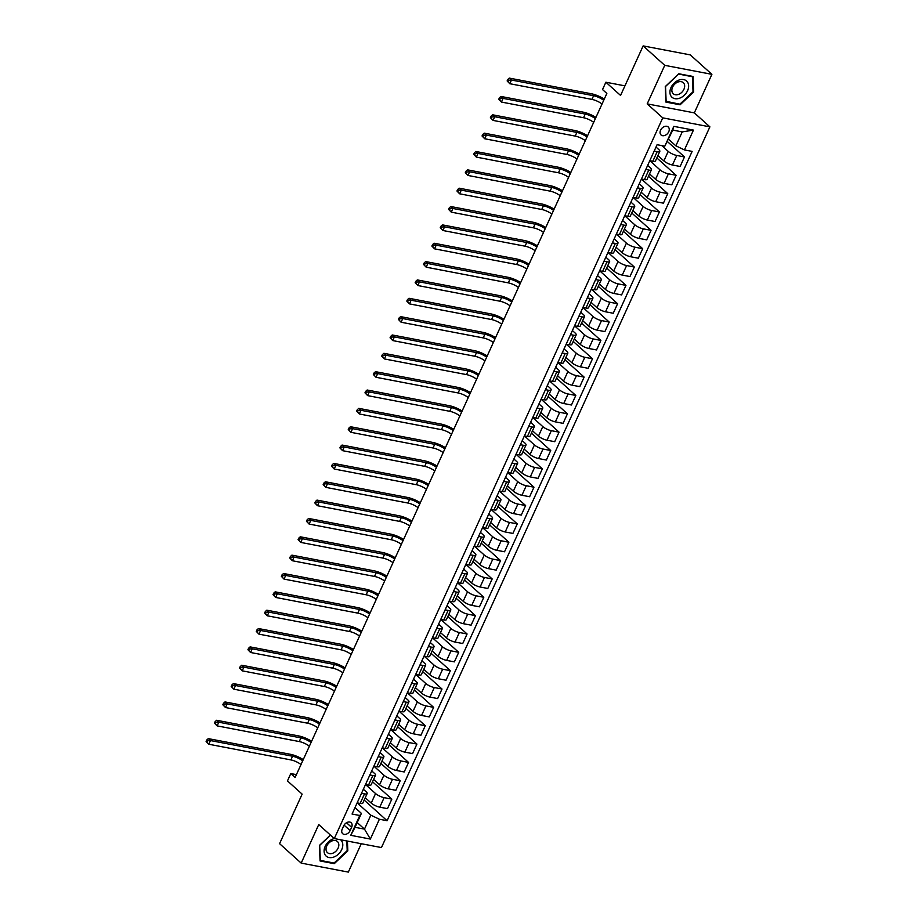 <?xml version="1.0" encoding="UTF-8"?>
<svg xmlns="http://www.w3.org/2000/svg" width="918" height="918" viewBox="0 0 918 918"><rect width="100%" height="100%" fill="white"/><g stroke="black" fill="none" stroke-linecap="round" stroke-linejoin="round"><path stroke-width="1.38" d="M660.581 130.207A5.37 3.879 132 0 0 661.063 134.98A5.37 3.879 132 0 0 668.74 131.767A5.37 3.879 132 0 0 668.247 126.994A5.37 3.879 132 0 0 660.581 130.207M711.898 74.335L690.29 54.896L643.139 45.9L664.747 65.339L647.19 103.872L662.75 117.86L709.889 126.856L694.329 112.868L711.898 74.335L664.747 65.339M662.75 117.86L334.301 838.57L381.452 847.566L709.889 126.856M340.612 839.763A10.913 7.872 132 0 1 342.001 848.932A10.913 7.872 132 0 1 333.819 857.045A10.913 7.872 132 0 1 324.1 851.399A10.913 7.872 132 0 1 333.073 838.949A10.913 7.872 132 0 1 334.324 838.57L318.741 824.571L301.184 863.104L348.335 872.1L361.267 843.711M301.184 863.104L279.577 843.665L302.148 794.127L287.46 780.908L290.799 773.564L295.126 777.454L606.844 93.452L602.529 89.562L605.869 82.218L620.568 95.438L643.139 45.9M350.137 830.572L351.605 827.347A5.21 3.752 132 0 0 351.135 822.723A5.21 3.752 132 0 0 343.699 825.844L342.23 829.069A5.21 3.752 132 0 0 342.701 833.693A5.21 3.752 132 0 0 350.137 830.572L344.078 825.133M379.398 819.246L370.367 839.063L350.745 835.323L359.776 815.505L361.405 813.371L355.059 827.313L364.48 829.115L370.838 815.173L379.398 819.246L387.098 820.726L692.138 151.39L684.426 149.921L675.866 145.836L682.223 131.894L672.791 130.092L664.804 146.18L673.835 126.363L693.457 130.104L684.426 149.921M664.804 146.18L657.093 144.7L352.064 814.036L359.776 815.505M624.928 85.856L605.869 82.218M296.411 774.643L290.799 773.564M357.217 822.574L364.48 829.115L370.367 839.063M361.405 813.371L354.991 807.599M654.155 151.149L657.162 151.711A6.713 1.859 24.5 0 0 659.812 151.39A6.713 1.859 24.5 0 0 658.803 149.577L656.014 147.075M645.802 169.486L648.796 170.059A6.713 1.859 24.5 0 0 651.447 169.738A6.713 1.859 24.5 0 0 650.437 167.925L647.649 165.424M637.436 187.834L640.431 188.408A6.713 1.859 24.5 0 0 643.082 188.087A6.713 1.859 24.5 0 0 642.072 186.274L639.284 183.772M629.071 206.183L632.077 206.757A6.713 1.859 24.5 0 0 634.728 206.435A6.713 1.859 24.5 0 0 633.707 204.622L630.93 202.121M620.706 224.531L623.712 225.105A6.713 1.859 24.5 0 0 626.363 224.784A6.713 1.859 24.5 0 0 625.353 222.971L622.565 220.469M612.352 242.88L615.347 243.454A6.713 1.859 24.5 0 0 617.998 243.132A6.713 1.859 24.5 0 0 616.988 241.319L614.199 238.818M603.987 261.228L606.993 261.802A6.713 1.859 24.5 0 0 609.644 261.481A6.713 1.859 24.5 0 0 608.623 259.668L605.846 257.166M595.621 279.577L598.628 280.151A6.713 1.859 24.5 0 0 601.279 279.829A6.713 1.859 24.5 0 0 600.269 278.016L597.48 275.503M587.268 297.925L590.263 298.499A6.713 1.859 24.5 0 0 592.913 298.178A6.713 1.859 24.5 0 0 591.903 296.365L589.115 293.852M578.902 316.274L581.909 316.848A6.713 1.859 24.5 0 0 584.559 316.526A6.713 1.859 24.5 0 0 583.538 314.713L580.761 312.2M570.537 334.622L573.543 335.196A6.713 1.859 24.5 0 0 576.194 334.875A6.713 1.859 24.5 0 0 575.184 333.062L572.396 330.549M562.183 352.971L565.178 353.545A6.713 1.859 24.5 0 0 567.829 353.212A6.713 1.859 24.5 0 0 566.819 351.41L564.031 348.897M553.818 371.32L556.813 371.893A6.713 1.859 24.5 0 0 559.475 371.56A6.713 1.859 24.5 0 0 558.454 369.759L555.677 367.246M545.453 389.668L548.459 390.242A6.713 1.859 24.5 0 0 551.11 389.909A6.713 1.859 24.5 0 0 550.1 388.096L547.312 385.594M537.099 408.017L540.094 408.59A6.713 1.859 24.5 0 0 542.745 408.258A6.713 1.859 24.5 0 0 541.735 406.444L538.946 403.943M528.734 426.365L531.729 426.939A6.713 1.859 24.5 0 0 534.391 426.606A6.713 1.859 24.5 0 0 533.369 424.793L530.593 422.291M520.368 444.714L523.375 445.287A6.713 1.859 24.5 0 0 526.025 444.955A6.713 1.859 24.5 0 0 525.016 443.142L522.227 440.64M512.014 463.062L515.009 463.624A6.713 1.859 24.5 0 0 517.66 463.303A6.713 1.859 24.5 0 0 516.65 461.49L513.862 458.989M503.649 481.399L506.644 481.973A6.713 1.859 24.5 0 0 509.306 481.652A6.713 1.859 24.5 0 0 508.285 479.839L505.508 477.337M495.284 499.748L498.29 500.321A6.713 1.859 24.5 0 0 500.941 500A6.713 1.859 24.5 0 0 499.931 498.187L497.143 495.686M486.93 518.096L489.925 518.67A6.713 1.859 24.5 0 0 492.576 518.349A6.713 1.859 24.5 0 0 491.566 516.536L488.778 514.034M478.565 536.445L481.56 537.019A6.713 1.859 24.5 0 0 484.222 536.697A6.713 1.859 24.5 0 0 483.201 534.884L480.424 532.383M470.2 554.793L473.206 555.367A6.713 1.859 24.5 0 0 475.857 555.046A6.713 1.859 24.5 0 0 474.847 553.233L472.059 550.731M461.846 573.142L464.841 573.716A6.713 1.859 24.5 0 0 467.491 573.394A6.713 1.859 24.5 0 0 466.482 571.581L463.693 569.08M453.481 591.49L456.476 592.064A6.713 1.859 24.5 0 0 459.138 591.743A6.713 1.859 24.5 0 0 458.116 589.93L455.328 587.417M445.115 609.839L448.122 610.413A6.713 1.859 24.5 0 0 450.772 610.091A6.713 1.859 24.5 0 0 449.763 608.278L446.974 605.765M436.761 628.187L439.756 628.761A6.713 1.859 24.5 0 0 442.407 628.44A6.713 1.859 24.5 0 0 441.397 626.627L438.609 624.114M428.396 646.536L431.391 647.11A6.713 1.859 24.5 0 0 434.042 646.788A6.713 1.859 24.5 0 0 433.032 644.975L430.244 642.462M420.031 664.884L423.037 665.458A6.713 1.859 24.5 0 0 425.688 665.125A6.713 1.859 24.5 0 0 424.667 663.324L421.89 660.811M411.666 683.233L414.672 683.807A6.713 1.859 24.5 0 0 417.323 683.474A6.713 1.859 24.5 0 0 416.313 681.672L413.525 679.159M403.312 701.582L406.307 702.155A6.713 1.859 24.5 0 0 408.958 701.822A6.713 1.859 24.5 0 0 407.948 700.009L405.159 697.508M394.947 719.93L397.953 720.504A6.713 1.859 24.5 0 0 400.604 720.171A6.713 1.859 24.5 0 0 399.582 718.358L396.805 715.856M386.581 738.279L389.588 738.852A6.713 1.859 24.5 0 0 392.238 738.52A6.713 1.859 24.5 0 0 391.229 736.706L388.44 734.205M378.227 756.627L381.222 757.201A6.713 1.859 24.5 0 0 383.873 756.868A6.713 1.859 24.5 0 0 382.863 755.055L380.075 752.553M369.862 774.976L372.869 775.538A6.713 1.859 24.5 0 0 375.519 775.217A6.713 1.859 24.5 0 0 374.498 773.404L371.721 770.902M361.497 793.313L364.503 793.886A6.713 1.859 24.5 0 0 367.154 793.565A6.713 1.859 24.5 0 0 366.144 791.752L363.356 789.25M364.503 793.886L360.154 803.434L357.148 802.86L370.838 815.173M365.261 797.731L371.228 803.089A6.713 1.859 24.5 0 0 379.777 807.174L387.488 808.643L391.837 799.108L372.536 781.757M372.869 775.538L368.52 785.085L365.513 784.511L375.565 793.554A6.713 1.859 24.5 0 0 384.126 797.639L391.837 799.108M373.615 779.382L379.582 784.752A6.713 1.859 24.5 0 0 388.142 788.826L395.842 790.306L400.191 780.759L380.901 763.409M381.222 757.201L376.873 766.737L373.878 766.163L383.931 775.205A6.713 1.859 24.5 0 0 392.491 779.29L400.191 780.759M381.98 761.033L387.947 766.404A6.713 1.859 24.5 0 0 396.496 770.477L404.207 771.958L408.556 762.41L389.266 745.06M389.588 738.852L385.239 748.388L382.244 747.814L392.296 756.857A6.713 1.859 24.5 0 0 400.845 760.942L408.556 762.41M390.345 742.685L396.312 748.055A6.713 1.859 24.5 0 0 404.861 752.129L412.572 753.609L416.921 744.062L397.62 726.712M397.953 720.504L393.604 730.039L390.598 729.466L400.65 738.508A6.713 1.859 24.5 0 0 409.21 742.593L416.921 744.062M398.699 724.336L404.666 729.707A6.713 1.859 24.5 0 0 413.226 733.78L420.926 735.261L425.275 725.713L405.986 708.363M406.307 702.155L401.958 711.691L398.963 711.117L409.015 720.16A6.713 1.859 24.5 0 0 417.575 724.245L425.275 725.713M407.064 705.988L413.031 711.358A6.713 1.859 24.5 0 0 421.58 715.443L429.291 716.912L433.64 707.365L414.351 690.015M414.672 683.807L410.323 693.342L407.328 692.769L417.38 701.811A6.713 1.859 24.5 0 0 425.929 705.896L433.64 707.365M415.429 687.639L421.396 693.01A6.713 1.859 24.5 0 0 429.945 697.095L437.656 698.564L442.006 689.016L422.705 671.666M423.037 665.458L418.688 674.994L415.682 674.42L425.745 683.462A6.713 1.859 24.5 0 0 434.294 687.548L442.006 689.016M423.783 669.291L429.75 674.661A6.713 1.859 24.5 0 0 438.311 678.746L446.022 680.215L450.359 670.668L431.07 653.318M431.391 647.11L427.042 656.645L424.047 656.072L434.099 665.114A6.713 1.859 24.5 0 0 442.66 669.199L450.359 670.668M432.149 650.942L438.115 656.313A6.713 1.859 24.5 0 0 446.664 660.398L454.376 661.867L458.725 652.331L439.435 634.969M439.756 628.761L435.407 638.297L432.412 637.723L442.465 646.765A6.713 1.859 24.5 0 0 451.013 650.851L458.725 652.331M440.514 632.594L446.481 637.964A6.713 1.859 24.5 0 0 455.03 642.049L462.741 643.518L467.09 633.982L447.789 616.621M448.122 610.413L443.773 619.948L440.766 619.386L450.83 628.428A6.713 1.859 24.5 0 0 459.379 632.502L467.09 633.982M448.868 614.245L454.835 619.616A6.713 1.859 24.5 0 0 463.395 623.701L471.106 625.169L475.444 615.634L456.154 598.272M456.476 592.064L452.126 601.6L449.131 601.038L459.184 610.08A6.713 1.859 24.5 0 0 467.744 614.153L475.444 615.634M457.233 595.908L463.2 601.267A6.713 1.859 24.5 0 0 471.749 605.352L479.46 606.821L483.809 597.285L464.519 579.924M464.841 573.716L460.492 583.263L457.497 582.689L467.549 591.731A6.713 1.859 24.5 0 0 476.098 595.805L483.809 597.285M465.598 577.56L471.565 582.919A6.713 1.859 24.5 0 0 480.114 587.004L487.825 588.472L492.174 578.937L472.873 561.575M465.862 564.341L475.914 573.383A6.713 1.859 24.5 0 0 484.463 577.468L492.174 578.937M473.963 559.211L479.919 564.57A6.713 1.859 24.5 0 0 488.479 568.655L496.19 570.124L500.539 560.588L481.239 543.226M481.56 537.019L477.211 546.566L474.216 545.992L484.268 555.034A6.713 1.859 24.5 0 0 492.828 559.119L500.539 560.588M482.317 540.863L488.284 546.221A6.713 1.859 24.5 0 0 496.833 550.307L504.544 551.775L508.893 542.24L489.604 524.878M489.925 518.67L485.576 528.217L482.581 527.643L492.633 536.686A6.713 1.859 24.5 0 0 501.182 540.771L508.893 542.24M490.682 522.514L496.649 527.873A6.713 1.859 24.5 0 0 505.198 531.958L512.91 533.427L517.259 523.891L497.958 506.529M498.29 500.321L493.941 509.869L490.935 509.295L500.999 518.337A6.713 1.859 24.5 0 0 509.547 522.422L517.259 523.891M499.048 504.166L505.003 509.524A6.713 1.859 24.5 0 0 513.564 513.61L521.275 515.078L525.624 505.543L506.323 488.192M506.644 481.973L502.295 491.52L499.3 490.946L509.352 499.989A6.713 1.859 24.5 0 0 517.913 504.074L525.624 505.543M507.402 485.817L513.369 491.176A6.713 1.859 24.5 0 0 521.929 495.261L529.629 496.73L533.978 487.194L514.688 469.844M515.009 463.624L510.66 473.172L507.665 472.598L517.718 481.64A6.713 1.859 24.5 0 0 526.266 485.725L533.978 487.194M515.767 467.469L521.734 472.839A6.713 1.859 24.5 0 0 530.283 476.912L537.994 478.393L542.343 468.846L523.042 451.495M523.375 445.287L519.026 454.823L516.019 454.249L526.083 463.292A6.713 1.859 24.5 0 0 534.632 467.377L542.343 468.846M524.132 449.12L530.088 454.49A6.713 1.859 24.5 0 0 538.648 458.564L546.359 460.044L550.708 450.497L531.407 433.147M531.729 426.939L527.391 436.475L524.385 435.901L534.437 444.943A6.713 1.859 24.5 0 0 542.997 449.028L550.708 450.497M532.486 430.771L538.453 436.142A6.713 1.859 24.5 0 0 547.013 440.215L554.713 441.696L559.062 432.149L539.773 414.798M540.094 408.59L535.745 418.126L532.75 417.552L542.802 426.595A6.713 1.859 24.5 0 0 551.351 430.68L559.062 432.149M540.851 412.423L546.818 417.793A6.713 1.859 24.5 0 0 555.367 421.867L563.078 423.347L567.427 413.8L548.126 396.45M548.459 390.242L544.11 399.778L541.104 399.204L551.167 408.246A6.713 1.859 24.5 0 0 559.716 412.331L567.427 413.8M549.216 394.074L555.172 399.445A6.713 1.859 24.5 0 0 563.732 403.53L571.444 404.999L575.793 395.451L556.492 378.101M556.813 371.893L552.475 381.429L549.469 380.855L559.521 389.898A6.713 1.859 24.5 0 0 568.081 393.983L575.793 395.451M557.57 375.726L563.537 381.096A6.713 1.859 24.5 0 0 572.098 385.181L579.797 386.65L584.146 377.103L564.857 359.753M565.178 353.545L560.829 363.08L557.834 362.507L567.886 371.549A6.713 1.859 24.5 0 0 576.447 375.634L584.146 377.103M565.936 357.377L571.903 362.748A6.713 1.859 24.5 0 0 580.451 366.833L588.163 368.302L592.512 358.754L573.222 341.404M573.543 335.196L569.194 344.732L566.188 344.158L576.252 353.2A6.713 1.859 24.5 0 0 584.8 357.286L592.512 358.754M574.301 339.029L580.268 344.399A6.713 1.859 24.5 0 0 588.817 348.484L596.528 349.953L600.877 340.417L581.576 323.056M581.909 316.848L577.56 326.383L574.553 325.81L584.605 334.852A6.713 1.859 24.5 0 0 593.166 338.937L600.877 340.417M582.655 320.68L588.622 326.051A6.713 1.859 24.5 0 0 597.182 330.136L604.882 331.605L609.231 322.069L589.941 304.707M590.263 298.499L585.913 308.035L582.919 307.473L592.971 316.515A6.713 1.859 24.5 0 0 601.531 320.589L609.231 322.069M591.02 302.332L596.987 307.702A6.713 1.859 24.5 0 0 605.536 311.787L613.247 313.256L617.596 303.72L598.306 286.359M598.628 280.151L594.279 289.686L591.284 289.124L601.336 298.166A6.713 1.859 24.5 0 0 609.885 302.24L617.596 303.72M599.385 283.995L605.352 289.354A6.713 1.859 24.5 0 0 613.901 293.439L621.612 294.907L625.961 285.372L606.66 268.01M606.993 261.802L602.644 271.349L599.638 270.776L609.69 279.818A6.713 1.859 24.5 0 0 618.25 283.892L625.961 285.372M607.739 265.646L613.706 271.005A6.713 1.859 24.5 0 0 622.266 275.09L629.966 276.559L634.315 267.023L615.026 249.662M615.347 243.454L610.998 253.001L608.003 252.427L618.055 261.469A6.713 1.859 24.5 0 0 626.615 265.554L634.315 267.023M616.104 247.298L622.071 252.657A6.713 1.859 24.5 0 0 630.62 256.742L638.331 258.21L642.68 248.675L623.391 231.313M623.712 225.105L619.363 234.652L616.368 234.079L626.42 243.121A6.713 1.859 24.5 0 0 634.969 247.206L642.68 248.675M624.47 228.949L630.436 234.308A6.713 1.859 24.5 0 0 638.985 238.393L646.697 239.862L651.046 230.326L631.745 212.965M632.077 206.757L627.728 216.304L624.722 215.73L634.786 224.772A6.713 1.859 24.5 0 0 643.334 228.857L651.046 230.326M632.823 210.601L638.79 215.959A6.713 1.859 24.5 0 0 647.351 220.045L655.062 221.513L659.399 211.978L640.11 194.616M640.431 188.408L636.082 197.955L633.087 197.381L643.139 206.424A6.713 1.859 24.5 0 0 651.7 210.509L659.399 211.978M641.189 192.252L647.156 197.611A6.713 1.859 24.5 0 0 655.704 201.696L663.416 203.165L667.765 193.629L648.475 176.279M648.796 170.059L644.447 179.607L641.452 179.033L651.505 188.075A6.713 1.859 24.5 0 0 660.053 192.16L667.765 193.629M649.554 173.904L655.521 179.262A6.713 1.859 24.5 0 0 664.07 183.348L671.781 184.816L676.13 175.281L656.829 157.93M657.162 151.711L652.813 161.258L649.806 160.684L659.87 169.727A6.713 1.859 24.5 0 0 668.419 173.812L676.13 175.281M657.908 155.555L663.875 160.925A6.713 1.859 24.5 0 0 672.435 164.999L680.146 166.479L684.484 156.932L667.524 141.67M661.809 145.606L668.224 151.378A6.713 1.859 24.5 0 0 676.784 155.463L684.484 156.932M668.602 139.295L675.866 145.836M360.154 803.434A6.713 1.859 24.5 0 0 362.805 803.112L367.154 793.565M387.098 820.726L364.182 800.106M368.52 785.085A6.713 1.859 24.5 0 0 371.17 784.764L375.519 775.217M376.873 766.737A6.713 1.859 24.5 0 0 379.524 766.415L383.873 756.868M385.239 748.388A6.713 1.859 24.5 0 0 387.889 748.067L392.238 738.52M393.604 730.039A6.713 1.859 24.5 0 0 396.255 729.718L400.604 720.171M401.958 711.691A6.713 1.859 24.5 0 0 404.62 711.37L408.958 701.822M410.323 693.342A6.713 1.859 24.5 0 0 412.974 693.021L417.323 683.474M418.688 674.994A6.713 1.859 24.5 0 0 421.339 674.673L425.688 665.125M427.042 656.645A6.713 1.859 24.5 0 0 429.704 656.324L434.042 646.788M435.407 638.297A6.713 1.859 24.5 0 0 438.058 637.976L442.407 628.44M443.773 619.948A6.713 1.859 24.5 0 0 446.423 619.627L450.772 610.091M452.126 601.6A6.713 1.859 24.5 0 0 454.789 601.279L459.138 591.743M460.492 583.263A6.713 1.859 24.5 0 0 463.142 582.93L467.491 573.394M465.851 564.341L468.857 564.914A6.713 1.859 24.5 0 0 471.508 564.581L475.857 555.046M477.211 546.566A6.713 1.859 24.5 0 0 479.873 546.233L484.222 536.697M485.576 528.217A6.713 1.859 24.5 0 0 488.227 527.884L492.576 518.349M493.941 509.869A6.713 1.859 24.5 0 0 496.592 509.536L500.941 500M502.295 491.52A6.713 1.859 24.5 0 0 504.957 491.199L509.306 481.652M510.66 473.172A6.713 1.859 24.5 0 0 513.311 472.85L517.66 463.303M519.026 454.823A6.713 1.859 24.5 0 0 521.676 454.502L526.025 444.955M527.391 436.475A6.713 1.859 24.5 0 0 530.042 436.153L534.391 426.606M535.745 418.126A6.713 1.859 24.5 0 0 538.396 417.805L542.745 408.258M544.11 399.778A6.713 1.859 24.5 0 0 546.761 399.456L551.11 389.909M552.475 381.429A6.713 1.859 24.5 0 0 555.126 381.108L559.475 371.56M560.829 363.08A6.713 1.859 24.5 0 0 563.48 362.759L567.829 353.212M569.194 344.732A6.713 1.859 24.5 0 0 571.845 344.411L576.194 334.875M577.56 326.383A6.713 1.859 24.5 0 0 580.21 326.062L584.559 316.526M585.913 308.035A6.713 1.859 24.5 0 0 588.564 307.714L592.913 298.178M594.279 289.686A6.713 1.859 24.5 0 0 596.93 289.365L601.279 279.829M602.644 271.349A6.713 1.859 24.5 0 0 605.295 271.017L609.644 261.481M610.998 253.001A6.713 1.859 24.5 0 0 613.66 252.668L617.998 243.132M619.363 234.652A6.713 1.859 24.5 0 0 622.014 234.319L626.363 224.784M627.728 216.304A6.713 1.859 24.5 0 0 630.379 215.971L634.728 206.435M636.082 197.955A6.713 1.859 24.5 0 0 638.744 197.622L643.082 188.087M644.447 179.607A6.713 1.859 24.5 0 0 647.098 179.274L651.447 169.738M652.813 161.258A6.713 1.859 24.5 0 0 655.463 160.937L659.812 151.39M355.059 827.313L350.745 835.323M673.835 126.363L672.791 130.092M693.457 130.104L682.223 131.894M330.411 835.059L319.418 845.444L320.072 860.958L334.267 863.666L347.819 850.86L347.417 841.072M647.19 103.872L694.329 112.868M678.815 73.761L665.263 86.579L665.906 102.093L680.1 104.801L693.652 91.995L693.01 76.469L678.815 73.761M347.188 850.298L347.819 850.86M333.418 862.909L334.267 863.666M693.033 91.433L693.652 91.995M679.251 104.044L680.1 104.801M301.012 764.533A8.388 2.329 24.5 0 0 290.891 759.909L208.776 744.234L206.102 741.457L206.975 742.237L207.64 740.769L206.779 739.988L206.102 741.457M302.688 760.861A8.388 2.329 24.5 0 0 292.567 756.237L210.452 740.562L208.776 744.234L206.975 742.237M207.64 740.769L210.452 740.562L208.283 738.623L290.409 754.298A12.588 3.488 -155.5 0 1 303.261 759.599M208.283 738.623L206.779 739.988M309.377 746.185A8.388 2.329 24.5 0 0 299.257 741.56L217.141 725.886L214.468 723.109L215.328 723.889L216.005 722.42L215.133 721.64L214.468 723.109M311.053 742.513A8.388 2.329 24.5 0 0 300.932 737.888L218.805 722.214L217.141 725.886L215.328 723.889M216.005 722.42L218.805 722.214L216.648 720.274L298.775 735.949A12.588 3.488 -155.5 0 1 311.627 741.251M216.648 720.274L215.133 721.64M317.743 727.836A8.388 2.329 24.5 0 0 307.622 723.212L225.495 707.537L222.833 704.76L223.694 705.54L224.359 704.072L223.499 703.291L222.833 704.76M319.418 724.164A8.388 2.329 24.5 0 0 309.297 719.54L227.171 703.865L225.495 707.537L223.694 705.54M224.359 704.072L227.171 703.865L225.013 701.926L307.128 717.601A12.588 3.488 -155.5 0 1 319.992 722.902M225.013 701.926L223.499 703.291M326.097 709.488A8.388 2.329 24.5 0 0 315.976 704.863L233.861 689.188L231.187 686.412L232.059 687.192L232.724 685.723L231.864 684.943L231.187 686.412M327.772 705.816A8.388 2.329 24.5 0 0 317.651 701.191L235.536 685.516L233.861 689.188L232.059 687.192M232.724 685.723L235.536 685.516L233.367 683.577L315.494 699.252A12.588 3.488 -155.5 0 1 328.346 704.554M233.367 683.577L231.864 684.943M334.462 691.139A8.388 2.329 24.5 0 0 324.341 686.515L242.226 670.84L239.552 668.063L240.413 668.843L241.09 667.375L240.218 666.594L239.552 668.063M336.137 687.467A8.388 2.329 24.5 0 0 326.016 682.843L243.89 667.168L242.226 670.84L240.413 668.843M241.09 667.375L243.89 667.168L241.732 665.229L323.859 680.904A12.588 3.488 -155.5 0 1 336.711 686.205M241.732 665.229L240.218 666.594M332.167 840.877A7.47 5.393 132 0 0 326.601 846.362A7.47 5.393 132 0 0 327.428 852.627A7.47 5.393 132 0 0 332.683 853.27A7.47 5.393 132 0 0 338.249 847.796A7.47 5.393 132 0 0 337.422 841.519A7.47 5.393 132 0 0 332.167 840.877M346.809 840.945L347.211 850.619L334.072 863.035L320.313 860.407L319.694 845.375L330.503 835.15M687.571 90.71A10.913 7.872 132 0 0 683.635 79.591A10.913 7.872 132 0 0 671.001 87.543A10.913 7.872 132 0 0 674.937 98.674A10.913 7.872 132 0 0 687.571 90.71M683.933 89.287A7.47 5.393 132 0 0 683.256 82.654A7.47 5.393 132 0 0 672.596 87.13A7.47 5.393 132 0 0 673.261 93.762A7.47 5.393 132 0 0 683.933 89.287M666.147 101.542L665.527 86.499L678.666 74.094L692.413 76.722L693.044 91.754L679.905 104.17L665.871 101.29M342.827 672.791A8.388 2.329 24.5 0 0 332.706 668.166L250.58 652.491L247.917 649.715L248.778 650.495L249.444 649.026L248.583 648.246L247.917 649.715M344.502 669.119A8.388 2.329 24.5 0 0 334.381 664.494L252.255 648.819L250.58 652.491L248.778 650.495M249.444 649.026L252.255 648.819L250.098 646.88L332.213 662.555A12.588 3.488 -155.5 0 1 345.076 667.856M250.098 646.88L248.583 648.246M351.192 654.442A8.388 2.329 24.5 0 0 341.071 649.818L258.945 634.143L256.271 631.366L257.143 632.146L257.809 630.677L256.948 629.897L256.271 631.366M352.856 650.77A8.388 2.329 24.5 0 0 342.735 646.157L260.62 630.471L258.945 634.143L257.143 632.146M257.809 630.677L260.62 630.471L258.451 628.532L340.578 644.207A12.588 3.488 -155.5 0 1 353.43 649.508M258.451 628.532L256.948 629.897M359.546 636.094A8.388 2.329 24.5 0 0 349.425 631.469L267.31 615.794L264.636 613.017L265.497 613.798L266.174 612.329L265.302 611.549L264.636 613.017M361.222 632.422A8.388 2.329 24.5 0 0 351.101 627.809L268.974 612.134L267.31 615.794L265.497 613.798M266.174 612.329L268.974 612.134L266.817 610.183L348.943 625.858A12.588 3.488 -155.5 0 1 361.795 631.159M266.817 610.183L265.302 611.549M367.911 617.745A8.388 2.329 24.5 0 0 357.791 613.121L275.664 597.446L273.002 594.669L273.862 595.449L274.528 593.98L273.667 593.2L273.002 594.669M369.587 614.073A8.388 2.329 24.5 0 0 359.466 609.46L277.339 593.785L275.664 597.446L273.862 595.449M274.528 593.98L277.339 593.785L275.182 591.835L357.297 607.509A12.588 3.488 -155.5 0 1 370.161 612.811M275.182 591.835L273.667 593.2M376.277 599.397A8.388 2.329 24.5 0 0 366.156 594.772L284.029 579.097L281.356 576.32L282.228 577.101L282.893 575.632L282.033 574.852L281.356 576.32M377.941 595.736A8.388 2.329 24.5 0 0 367.82 591.112L285.705 575.437L284.029 579.097L282.228 577.101M282.893 575.632L285.705 575.437L283.536 573.486L365.662 589.161A12.588 3.488 -155.5 0 1 378.526 594.462M283.536 573.486L282.033 574.852M384.631 581.048A8.388 2.329 24.5 0 0 374.51 576.435L292.394 560.749L289.721 557.972L290.593 558.752L291.258 557.283L290.386 556.515L289.721 557.972M386.306 577.388A8.388 2.329 24.5 0 0 376.185 572.763L294.058 557.088L292.394 560.749L290.593 558.752M291.258 557.283L294.058 557.088L291.901 555.138L374.028 570.812A12.588 3.488 -155.5 0 1 386.88 576.114M291.901 555.138L290.386 556.515M392.996 562.7A8.388 2.329 24.5 0 0 382.875 558.087L300.748 542.412L298.086 539.623L298.947 540.404L299.612 538.935L298.752 538.166L298.086 539.623M394.671 559.039A8.388 2.329 24.5 0 0 384.55 554.415L302.424 538.74L300.748 542.412L298.947 540.404M299.612 538.935L302.424 538.74L300.266 536.789L382.381 552.464A12.588 3.488 -155.5 0 1 395.245 557.765M300.266 536.789L298.752 538.166M401.361 544.363A8.388 2.329 24.5 0 0 391.24 539.738L309.114 524.063L306.451 521.286L307.312 522.055L307.978 520.586L307.117 519.817L306.451 521.286M403.025 540.691A8.388 2.329 24.5 0 0 392.904 536.066L310.789 520.391L309.114 524.063L307.312 522.055M307.978 520.586L310.789 520.391L308.62 518.441L390.747 534.115A12.588 3.488 -155.5 0 1 403.61 539.428M308.62 518.441L307.117 519.817M409.715 526.014A8.388 2.329 24.5 0 0 399.594 521.39L317.479 505.715L314.805 502.938L315.677 503.707L316.343 502.238L315.482 501.469L314.805 502.938M411.39 522.342A8.388 2.329 24.5 0 0 401.269 517.718L319.143 502.043L317.479 505.715L315.677 503.707M316.343 502.238L319.143 502.043L316.985 500.092L399.112 515.778A12.588 3.488 -155.5 0 1 411.964 521.08M316.985 500.092L315.482 501.469M418.08 507.665A8.388 2.329 24.5 0 0 407.959 503.041L325.833 487.366L323.17 484.589L324.031 485.358L324.708 483.889L323.836 483.12L323.17 484.589M419.755 503.993A8.388 2.329 24.5 0 0 409.635 499.369L327.508 483.694L325.833 487.366L324.031 485.358M324.708 483.889L327.508 483.694L325.351 481.755L407.466 497.43A12.588 3.488 -155.5 0 1 420.329 502.731M325.351 481.755L323.836 483.12M426.445 489.317A8.388 2.329 24.5 0 0 416.324 484.693L334.198 469.018L331.536 466.241L332.396 467.01L333.062 465.552L332.201 464.772L331.536 466.241M428.109 485.645A8.388 2.329 24.5 0 0 417.988 481.021L335.873 465.346L334.198 469.018L332.396 467.01M333.062 465.552L335.873 465.346L333.704 463.406L415.831 479.081A12.588 3.488 -155.5 0 1 428.695 484.383M333.704 463.406L332.201 464.772M434.799 470.968A8.388 2.329 24.5 0 0 424.678 466.344L342.563 450.669L339.889 447.892L340.762 448.673L341.427 447.204L340.567 446.423L339.889 447.892M436.475 467.296A8.388 2.329 24.5 0 0 426.354 462.672L344.227 446.997L342.563 450.669L340.762 448.673M341.427 447.204L344.227 446.997L342.07 445.058L424.196 460.733A12.588 3.488 -155.5 0 1 437.048 466.034M342.07 445.058L340.567 446.423M443.164 452.62A8.388 2.329 24.5 0 0 433.044 447.995L350.917 432.321L348.255 429.544L349.115 430.324L349.792 428.855L348.92 428.075L348.255 429.544M444.84 448.948A8.388 2.329 24.5 0 0 434.719 444.323L352.592 428.649L350.917 432.321L349.115 430.324M349.792 428.855L352.592 428.649L350.435 426.709L432.55 442.384A12.588 3.488 -155.5 0 1 445.414 447.686M350.435 426.709L348.92 428.075M451.53 434.271A8.388 2.329 24.5 0 0 441.409 429.647L359.282 413.972L356.62 411.195L357.481 411.975L358.146 410.507L357.286 409.726L356.62 411.195M453.194 430.599A8.388 2.329 24.5 0 0 443.073 425.975L360.958 410.3L359.282 413.972L357.481 411.975M358.146 410.507L360.958 410.3L358.789 408.361L440.915 424.036A12.588 3.488 -155.5 0 1 453.779 429.337M358.789 408.361L357.286 409.726M459.884 415.923A8.388 2.329 24.5 0 0 449.763 411.298L367.648 395.624L364.974 392.847L365.846 393.627L366.511 392.158L365.651 391.378L364.974 392.847M461.559 412.251A8.388 2.329 24.5 0 0 451.438 407.626L369.311 391.952L367.648 395.624L365.846 393.627M366.511 392.158L369.311 391.952L367.154 390.012L449.281 405.687A12.588 3.488 -155.5 0 1 462.133 410.989M367.154 390.012L365.651 391.378M468.249 397.574A8.388 2.329 24.5 0 0 458.128 392.95L376.001 377.275L373.339 374.498L374.2 375.278L374.877 373.81L374.005 373.029L373.339 374.498M469.924 393.902A8.388 2.329 24.5 0 0 459.803 389.278L377.677 373.603L376.001 377.275L374.2 375.278M374.877 373.81L377.677 373.603L375.519 371.664L457.634 387.339A12.588 3.488 -155.5 0 1 470.498 392.64M375.519 371.664L374.005 373.029M476.614 379.226A8.388 2.329 24.5 0 0 466.493 374.601L384.367 358.927L381.704 356.15L382.565 356.93L383.231 355.461L382.37 354.681L381.704 356.15M478.278 375.554A8.388 2.329 24.5 0 0 468.157 370.929L386.042 355.255L384.367 358.927L382.565 356.93M383.231 355.461L386.042 355.255L383.885 353.315L466 368.99A12.588 3.488 -155.5 0 1 478.863 374.292M383.885 353.315L382.37 354.681M484.968 360.877A8.388 2.329 24.5 0 0 474.847 356.253L392.732 340.578L390.058 337.801L390.93 338.581L391.596 337.113L390.735 336.332L390.058 337.801M486.643 357.205A8.388 2.329 24.5 0 0 476.522 352.581L394.407 336.906L392.732 340.578L390.93 338.581M391.596 337.113L394.407 336.906L392.238 334.967L474.365 350.642A12.588 3.488 -155.5 0 1 487.217 355.943M392.238 334.967L390.735 336.332M493.333 342.529A8.388 2.329 24.5 0 0 483.212 337.904L401.086 322.229L398.423 319.453L399.284 320.233L399.961 318.764L399.089 317.984L398.423 319.453M495.009 338.857A8.388 2.329 24.5 0 0 484.888 334.244L402.761 318.557L401.086 322.229L399.284 320.233M399.961 318.764L402.761 318.557L400.604 316.618L482.719 332.293A12.588 3.488 -155.5 0 1 495.582 337.594M400.604 316.618L399.089 317.984M501.698 324.18A8.388 2.329 24.5 0 0 491.578 319.556L409.451 303.881L406.789 301.104L407.649 301.884L408.315 300.416L407.454 299.635L406.789 301.104M503.362 320.508A8.388 2.329 24.5 0 0 493.241 315.895L411.126 300.22L409.451 303.881L407.649 301.884M408.315 300.416L411.126 300.22L408.969 298.27L491.084 313.945A12.588 3.488 -155.5 0 1 503.948 319.246M408.969 298.27L407.454 299.635M510.052 305.832A8.388 2.329 24.5 0 0 499.931 301.207L417.816 285.532L415.143 282.755L416.015 283.536L416.68 282.067L415.82 281.287L415.143 282.755M511.728 302.16A8.388 2.329 24.5 0 0 501.607 297.547L419.492 281.872L417.816 285.532L416.015 283.536M416.68 282.067L419.492 281.872L417.323 279.921L499.449 295.596A12.588 3.488 -155.5 0 1 512.301 300.897M417.323 279.921L415.82 281.287M518.418 287.483A8.388 2.329 24.5 0 0 508.297 282.859L426.181 267.184L423.508 264.407L424.368 265.187L425.045 263.718L424.173 262.938L423.508 264.407M520.093 283.823A8.388 2.329 24.5 0 0 509.972 279.198L427.845 263.523L426.181 267.184L424.368 265.187M425.045 263.718L427.845 263.523L425.688 261.573L507.815 277.247A12.588 3.488 -155.5 0 1 520.667 282.549M425.688 261.573L424.173 262.938M526.783 269.135A8.388 2.329 24.5 0 0 516.662 264.522L434.535 248.835L431.873 246.058L432.734 246.839L433.399 245.37L432.539 244.59L431.873 246.058M528.458 265.474A8.388 2.329 24.5 0 0 518.337 260.85L436.211 245.175L434.535 248.835L432.734 246.839M433.399 245.37L436.211 245.175L434.053 243.224L516.168 258.899A12.588 3.488 -155.5 0 1 529.032 264.2M434.053 243.224L432.539 244.59M535.137 250.786A8.388 2.329 24.5 0 0 525.016 246.173L442.901 230.498L440.227 227.71L441.099 228.49L441.765 227.021L440.904 226.253L440.227 227.71M536.812 247.126A8.388 2.329 24.5 0 0 526.691 242.501L444.576 226.826L442.901 230.498L441.099 228.49M441.765 227.021L444.576 226.826L442.407 224.876L524.534 240.55A12.588 3.488 -155.5 0 1 537.386 245.852M442.407 224.876L440.904 226.253M543.502 232.438A8.388 2.329 24.5 0 0 533.381 227.825L451.266 212.15L448.592 209.373L449.453 210.142L450.13 208.673L449.258 207.904L448.592 209.373M545.177 228.777A8.388 2.329 24.5 0 0 535.056 224.153L452.93 208.478L451.266 212.15L449.453 210.142M450.13 208.673L452.93 208.478L450.772 206.527L532.899 222.202A12.588 3.488 -155.5 0 1 545.751 227.515M450.772 206.527L449.258 207.904M551.867 214.101A8.388 2.329 24.5 0 0 541.746 209.476L459.62 193.801L456.957 191.024L457.818 191.793L458.484 190.324L457.623 189.556L456.957 191.024M553.543 210.429A8.388 2.329 24.5 0 0 543.422 205.804L461.295 190.129L459.62 193.801L457.818 191.793M458.484 190.324L461.295 190.129L459.138 188.179L541.253 203.865A12.588 3.488 -155.5 0 1 554.116 209.166M459.138 188.179L457.623 189.556M560.232 195.752A8.388 2.329 24.5 0 0 550.1 191.128L467.985 175.453L465.311 172.676L466.183 173.445L466.849 171.976L465.988 171.207L465.311 172.676M561.896 192.08A8.388 2.329 24.5 0 0 551.775 187.456L469.66 171.781L467.985 175.453L466.183 173.445M466.849 171.976L469.66 171.781L467.491 169.841L549.618 185.516A12.588 3.488 -155.5 0 1 562.47 190.818M467.491 169.841L465.988 171.207M568.586 177.403A8.388 2.329 24.5 0 0 558.465 172.779L476.35 157.104L473.677 154.327L474.537 155.096L475.214 153.639L474.342 152.858L473.677 154.327M570.262 173.732A8.388 2.329 24.5 0 0 560.141 169.107L478.014 153.432L476.35 157.104L474.537 155.096M475.214 153.639L478.014 153.432L475.857 151.493L557.983 167.168A12.588 3.488 -155.5 0 1 570.835 172.469M475.857 151.493L474.342 152.858M576.952 159.055A8.388 2.329 24.5 0 0 566.831 154.431L484.704 138.756L482.042 135.979L482.902 136.759L483.568 135.29L482.707 134.51L482.042 135.979M578.627 155.383A8.388 2.329 24.5 0 0 568.506 150.759L486.379 135.084L484.704 138.756L482.902 136.759M483.568 135.29L486.379 135.084L484.222 133.144L566.337 148.819A12.588 3.488 -155.5 0 1 579.201 154.121M484.222 133.144L482.707 134.51M585.317 140.706A8.388 2.329 24.5 0 0 575.196 136.082L493.069 120.407L490.396 117.63L491.268 118.411L491.933 116.942L491.073 116.161L490.396 117.63M586.981 137.034A8.388 2.329 24.5 0 0 576.86 132.41L494.745 116.735L493.069 120.407L491.268 118.411M491.933 116.942L494.745 116.735L492.576 114.796L574.702 130.471A12.588 3.488 -155.5 0 1 587.554 135.772M492.576 114.796L491.073 116.161M593.671 122.358A8.388 2.329 24.5 0 0 583.55 117.733L501.435 102.059L498.761 99.282L499.621 100.062L500.299 98.593L499.426 97.813L498.761 99.282M595.346 118.686A8.388 2.329 24.5 0 0 585.225 114.062L503.098 98.387L501.435 102.059L499.621 100.062M500.299 98.593L503.098 98.387L500.941 96.447L583.068 112.122A12.588 3.488 -155.5 0 1 595.92 117.424M500.941 96.447L499.426 97.813M602.036 104.009A8.388 2.329 24.5 0 0 591.915 99.385L509.788 83.71L507.126 80.933L507.987 81.713L508.652 80.245L507.792 79.464L507.126 80.933M603.711 100.337A8.388 2.329 24.5 0 0 593.59 95.713L511.464 80.038L509.788 83.71L507.987 81.713M508.652 80.245L511.464 80.038L509.306 78.099L591.421 93.774A12.588 3.488 -155.5 0 1 604.285 99.075M509.306 78.099L507.792 79.464M375.565 793.554L371.228 803.089M383.931 775.205L379.582 784.752M392.296 756.857L387.947 766.404M400.65 738.508L396.312 748.055M409.015 720.16L404.666 729.707M417.38 701.811L413.031 711.358M425.745 683.462L421.396 693.01M434.099 665.114L429.75 674.661M442.465 646.765L438.115 656.313M450.83 628.428L446.481 637.964M459.184 610.08L454.835 619.616M467.549 591.731L463.2 601.267M475.914 573.383L471.565 582.919M484.268 555.034L479.919 564.57M492.633 536.686L488.284 546.221M500.999 518.337L496.649 527.873M509.352 499.989L505.003 509.524M517.718 481.64L513.369 491.176M526.083 463.292L521.734 472.839M534.437 444.943L530.088 454.49M542.802 426.595L538.453 436.142M551.167 408.246L546.818 417.793M559.521 389.898L555.172 399.445M567.886 371.549L563.537 381.096M576.252 353.2L571.903 362.748M584.605 334.852L580.268 344.399M592.971 316.515L588.622 326.051M601.336 298.166L596.987 307.702M609.69 279.818L605.352 289.354M618.055 261.469L613.706 271.005M626.42 243.121L622.071 252.657M634.786 224.772L630.436 234.308M643.139 206.424L638.79 215.959M651.505 188.075L647.156 197.611M659.87 169.727L655.521 179.262M668.224 151.378L663.875 160.925M384.126 797.639L379.777 807.174M392.491 779.29L388.142 788.826M400.845 760.942L396.496 770.477M409.21 742.593L404.861 752.129M417.575 724.245L413.226 733.78M425.929 705.896L421.58 715.443M434.294 687.548L429.945 697.095M442.66 669.199L438.311 678.746M451.013 650.851L446.664 660.398M459.379 632.502L455.03 642.049M467.744 614.153L463.395 623.701M476.098 595.805L471.749 605.352M484.463 577.468L480.114 587.004M473.206 555.367L468.857 564.914M492.828 559.119L488.479 568.655M501.182 540.771L496.833 550.307M509.547 522.422L505.198 531.958M517.913 504.074L513.564 513.61M526.266 485.725L521.929 495.261M534.632 467.377L530.283 476.912M542.997 449.028L538.648 458.564M551.351 430.68L547.013 440.215M559.716 412.331L555.367 421.867M568.081 393.983L563.732 403.53M576.447 375.634L572.098 385.181M584.8 357.286L580.451 366.833M593.166 338.937L588.817 348.484M601.531 320.589L597.182 330.136M609.885 302.24L605.536 311.787M618.25 283.892L613.901 293.439M626.615 265.554L622.266 275.09M634.969 247.206L630.62 256.742M643.334 228.857L638.985 238.393M651.7 210.509L647.351 220.045M660.053 192.16L655.704 201.696M668.419 173.812L664.07 183.348M676.784 155.463L672.435 164.999M346.488 822.746L351.605 827.347M290.891 759.909L292.567 756.237M299.257 741.56L300.932 737.888M307.622 723.212L309.297 719.54M315.976 704.863L317.651 701.191M324.341 686.515L326.016 682.843M332.706 668.166L334.381 664.494M341.071 649.818L342.735 646.157M349.425 631.469L351.101 627.809M357.791 613.121L359.466 609.46M366.156 594.772L367.82 591.112M374.51 576.435L376.185 572.763M382.875 558.087L384.55 554.415M391.24 539.738L392.904 536.066M399.594 521.39L401.269 517.718M407.959 503.041L409.635 499.369M416.324 484.693L417.988 481.021M424.678 466.344L426.354 462.672M433.044 447.995L434.719 444.323M441.409 429.647L443.073 425.975M449.763 411.298L451.438 407.626M458.128 392.95L459.803 389.278M466.493 374.601L468.157 370.929M474.847 356.253L476.522 352.581M483.212 337.904L484.888 334.244M491.578 319.556L493.241 315.895M499.931 301.207L501.607 297.547M508.297 282.859L509.972 279.198M516.662 264.522L518.337 260.85M525.016 246.173L526.691 242.501M533.381 227.825L535.056 224.153M541.746 209.476L543.422 205.804M550.1 191.128L551.775 187.456M558.465 172.779L560.141 169.107M566.831 154.431L568.506 150.759M575.196 136.082L576.86 132.41M583.55 117.733L585.225 114.062M591.915 99.385L593.59 95.713"/></g></svg>
